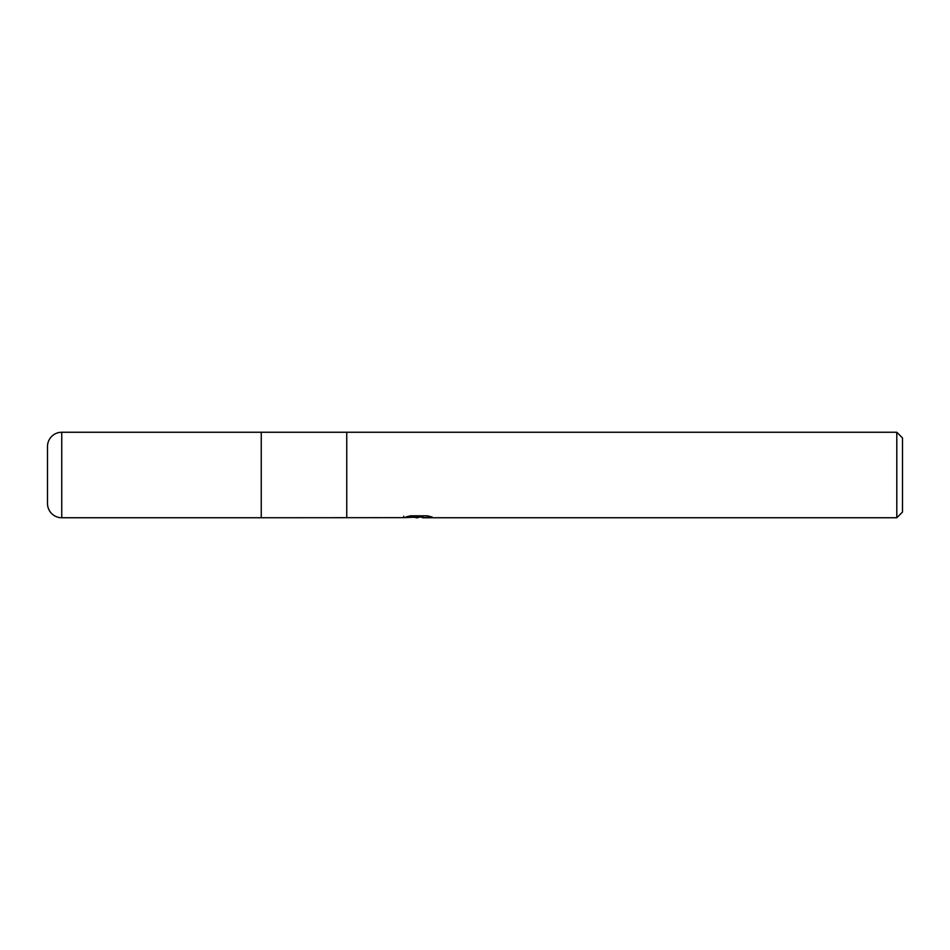 <?xml version="1.0" encoding="UTF-8"?>
<svg xmlns="http://www.w3.org/2000/svg" width="950" height="950" viewBox="0 0 950 950"><rect width="100%" height="100%" fill="white"/><g stroke="black" fill="none" stroke-linecap="round" stroke-linejoin="round"><path stroke-width="1.43" d="M403.75 517.655L261.25 517.75L261.25 432.25L896.8 432.25L902.5 437.95L902.5 512.05L896.8 517.75L422.524 517.75L422.358 516.301L424.496 515.814M346.75 517.75L346.75 432.25L346.75 517.75M422.358 517.073L413.024 517.334M418 517.75L415.981 517.75M896.8 517.75L896.8 432.25M403.75 516.23L403.75 517.667L419.71 516.942L406.042 516.942L410.495 515.814L427.358 515.814L432.25 517.073L422.358 517.726M419.71 515.814L419.71 516.942M61.75 432.25A14.25 14.25 0 0 0 47.5 446.5L47.5 503.5A14.25 14.25 0 0 0 61.75 517.75L61.75 432.25L261.25 432.25L261.25 517.75L61.75 517.75M419.71 516.325L422.358 516.325"/></g></svg>
